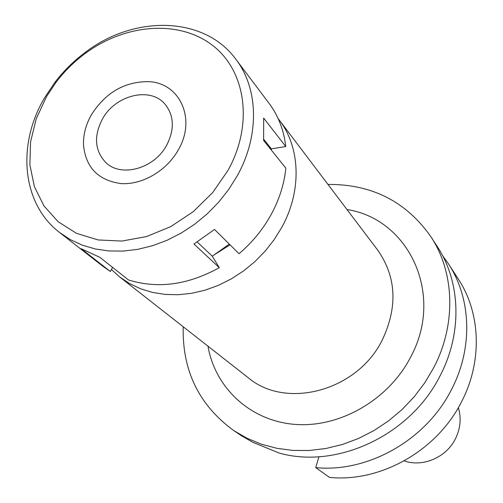 <?xml version="1.0" encoding="UTF-8"?>
<svg xmlns="http://www.w3.org/2000/svg" width="503" height="503" viewBox="0 0 503 503"><rect width="100%" height="100%" fill="white"/><g stroke="black" fill="none" stroke-linecap="round" stroke-linejoin="round"><path stroke-width="0.75" d="M404.167 460.899C422.822 467.494 446.343 457.441 455.466 438.742C460.484 428.468 461.446 418.094 458.346 407.631M315.727 467.633L329.515 477.404C380.79 482.584 437.396 450.506 461.741 401.375C482.616 361.066 480.598 312.879 458.334 279.108L448.469 263.861C471.223 298.373 473.197 347.793 451.656 389.234C426.531 439.741 368.297 472.839 315.727 467.633L318.94 456.73M442.527 255.549L448.469 263.861M233.851 430.631L241.453 435.73L252.688 442.225L279.215 453.071C337.318 469.481 410.85 434.982 440.238 375.483C462.534 332.766 460.622 281.957 437.314 246.621L430.977 236.825C454.593 272.626 456.466 324.221 433.737 367.662L424.846 382.701L414.239 396.735L402.086 409.53L388.586 420.873L373.962 430.574L358.457 438.49L342.323 444.501L325.837 448.513L309.257 450.487L292.853 450.411L276.876 448.318L261.573 444.256L247.162 438.32L233.851 430.631C199.025 405.261 182.143 370.636 183.205 326.755M327.981 184.425C371.868 184.104 406.204 201.571 430.977 236.825M207.991 346.183C215.139 387.92 250.356 421.011 295.135 424.4C339.833 427.896 388.505 399.935 410.536 357.293C444.809 294.582 408.901 218.987 346.982 209.531M119.576 276.87L248.117 377.64C285.981 409.87 357.275 391.007 382.249 340.066C397.892 306.905 396.389 276.946 377.753 250.186L279.184 119.953C300.392 147.316 302.07 190.624 281.799 227.331L274.166 239.661L265.131 251.173L254.858 261.673L243.515 270.966L231.305 278.895L218.453 285.327L205.186 290.149L191.731 293.299L178.32 294.727L165.191 294.431L152.554 292.432L140.614 288.779L129.567 283.56L119.576 276.87L111.421 269.514M278.159 118.626L279.184 119.953M213.951 254.99L230.047 244.835M102.379 119.117C93.652 136.124 94.727 150.535 105.617 162.35C120.877 177.867 154.22 168.794 166.656 145.273C174.742 129.321 174.157 115.583 164.915 104.052C150.114 86.365 115.275 95.061 102.379 119.117M178.244 149.988C166.594 170.825 142.368 184.985 121.11 183.576C98.311 180.489 85.774 167.644 83.492 145.04C83.184 134.71 85.837 124.587 91.458 114.671C105.473 92.741 124.316 81.731 147.983 81.637C179.615 82.253 196.748 118.809 178.244 149.988C196.748 118.809 179.615 82.253 147.983 81.637C124.316 81.731 105.473 92.741 91.458 114.671C85.837 124.587 83.184 134.71 83.492 145.04C85.774 167.644 98.311 180.489 121.11 183.576C142.368 184.985 166.594 170.825 178.244 149.988M59.587 232.499C21.692 203.646 16.674 144.392 44.742 97.551L54.902 82.354C63.762 70.766 74.06 60.643 85.793 51.985C134.848 14.688 204.432 16.171 235.838 59.222C258.498 88.559 259.774 135.64 237.139 175.981L228.632 189.549L218.604 202.256L207.223 213.869L194.705 224.187L181.262 233.027L167.141 240.239L152.591 245.697L137.866 249.331L123.229 251.085L108.931 250.953L95.199 248.954L82.272 245.15L70.338 239.629L59.587 232.499L103.04 266.408L110.32 271.475L112.609 267.395M110.32 271.475L81.121 248.664L99.864 257.335L128.51 279.957C157.816 289.043 188.084 284.95 219.302 267.665L212.279 256.178L229.318 244.112M219.302 267.665L193.963 244.018L214.504 229.437L239.026 253.726C252.28 242.44 263.025 229.311 271.255 214.341C279.372 199.339 284.239 183.941 285.855 168.165L263.616 140.469L263.673 118.086L285.779 146.53C283.843 130.026 278.247 115.596 269.004 103.247L235.838 59.222M271.356 150.101L271.356 148.844L285.779 146.53M263.729 139.331L271.356 148.844M46.609 96.425L56.223 82.046C64.604 71.08 74.356 61.498 85.46 53.299C125.354 23.874 178.584 19.51 212.128 45.05C245.772 70.357 253.795 123.989 228.073 170.259L212.744 192.504L193.29 211.637L170.794 226.595L146.53 236.573L121.845 241.069L98.091 239.937L76.5 233.335L58.159 221.741L43.918 205.859L34.374 186.582L29.884 164.921L30.545 141.953L36.229 118.771L46.609 96.425M197.258 242.031L212.279 256.178M56.223 82.046L54.902 82.354M85.46 53.299L85.793 51.985"/></g></svg>
